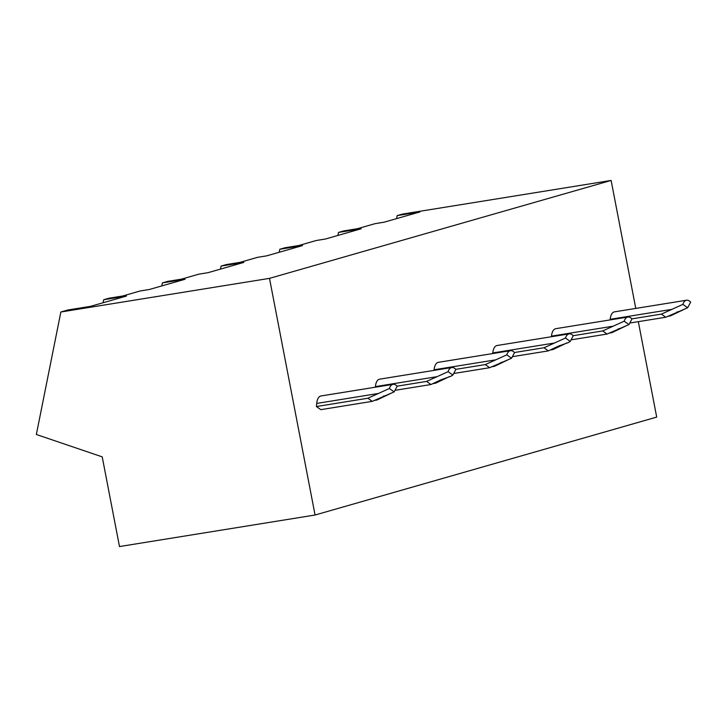 <?xml version="1.0" encoding="UTF-8"?>
<svg xmlns="http://www.w3.org/2000/svg" width="727" height="727" viewBox="0 0 727 727"><rect width="100%" height="100%" fill="white"/><g stroke="black" fill="none" stroke-linecap="round" stroke-linejoin="round"><path stroke-width="1.09" d="M119.492 546.559L102.216 456.865L36.35 434.492L60.85 312.01L269.499 278.359L315.073 515.016L119.492 546.559M315.073 515.016L656.699 417.098L638.315 321.652M269.499 278.359L611.125 180.441L635.771 308.421M393.062 384.347L321.007 395.97A12.068 6.07 80.8 0 0 316.708 403.421L316.436 406.529L320.798 409.655L372.26 401.349L394.143 391.898L397.151 386.264A12.068 6.07 80.8 0 0 393.062 384.347A12.068 6.07 80.8 0 0 389.399 388.491L394.143 391.898M397.069 386.173L426.604 381.402L430.966 384.528L440.853 379.867L450.949 376.222L452.848 375.068L455.856 369.443A12.068 6.07 80.8 0 0 451.767 367.526L379.712 379.149A12.068 6.07 80.8 0 0 375.405 386.6L375.35 387.209M455.765 369.343L485.309 364.581L489.662 367.708L511.544 358.247L514.552 352.622A12.068 6.07 80.8 0 0 510.463 350.696L438.408 362.319A12.068 6.07 80.8 0 0 434.11 369.77L434.055 370.379M514.462 352.522L544.005 347.76L548.358 350.877L558.254 346.216L568.35 342.571L570.241 341.417L573.249 335.792A12.068 6.07 80.8 0 0 569.159 333.875L497.104 345.498A12.068 6.07 80.8 0 0 492.806 352.949L492.752 353.558M573.167 335.701L602.701 330.93L607.063 334.057L628.946 324.596L631.954 318.971A12.068 6.07 80.8 0 0 627.864 317.054L555.81 328.668A12.068 6.07 80.8 0 0 551.502 336.128L551.448 336.728M631.863 318.871L661.397 314.109L665.759 317.236L687.642 307.775L690.65 302.15A12.068 6.07 80.8 0 0 686.561 300.224L614.506 311.847A12.068 6.07 80.8 0 0 610.198 319.298L610.153 319.907M60.85 312.01L67.893 309.984L90.602 306.321L126.416 296.062L103.697 299.724L108.977 298.206L122.609 296.016L140.22 290.964L149.308 289.5L185.112 279.241L162.394 282.903L167.673 281.385L181.305 279.186L198.916 274.143L208.004 272.68L243.809 262.411L221.09 266.073L226.379 264.564L240.01 262.365L257.612 257.313L266.7 255.849L302.505 245.59L279.795 249.252L285.075 247.734L298.706 245.535L316.318 240.492L325.405 239.029L361.21 228.76L338.491 232.431L343.771 230.913L357.402 228.714L375.014 223.671L384.101 222.198L419.906 211.939L397.187 215.601L402.476 214.092L611.125 180.441M338.491 232.431L337.891 235.448M279.795 249.252L279.186 252.269M221.09 266.073L220.49 269.099M162.394 282.903L161.794 285.92M103.697 299.724L103.089 302.741M397.187 215.601L396.588 218.627M316.436 406.529L367.907 398.232L389.399 388.491M367.907 398.232L372.26 401.349M374.16 400.459L376.959 400.004L390.79 393.38M426.604 381.402L448.096 371.67L452.848 375.068M432.865 383.638L435.655 383.184L449.486 376.55M451.767 367.526A12.068 6.07 80.8 0 0 448.096 371.67M394.979 390.335L430.966 384.528M485.309 364.581L506.792 354.84L511.544 358.247M491.561 366.808L494.36 366.363L508.191 359.729M510.463 350.696A12.068 6.07 80.8 0 0 506.792 354.84M453.684 373.505L489.662 367.708M544.005 347.76L565.497 338.019L570.241 341.417M550.257 349.987L553.056 349.533L566.887 342.908M569.159 333.875A12.068 6.07 80.8 0 0 565.497 338.019M512.381 356.684L548.358 350.877M602.701 330.93L624.193 321.198L628.946 324.596M608.953 333.157L611.752 332.712L625.583 326.078M627.864 317.054A12.068 6.07 80.8 0 0 624.193 321.198M571.077 339.854L607.063 334.057M661.397 314.109L682.889 304.368L687.642 307.775M667.659 316.336L670.458 315.882L684.28 309.257M686.561 300.224A12.068 6.07 80.8 0 0 682.889 304.368M629.782 323.033L665.759 317.236M316.708 403.421L377.795 393.571M383.447 396.106L385.201 395.815M375.405 386.6L436.5 376.75M442.143 379.276L443.906 378.994M434.11 369.77L495.196 359.92M500.839 362.455L502.602 362.173M492.806 352.949L553.892 343.099M559.536 345.625L561.299 345.343M551.502 336.128L612.597 326.269M618.241 328.804L619.995 328.522M610.198 319.298L671.294 309.448M676.937 311.983L678.7 311.692"/></g></svg>
